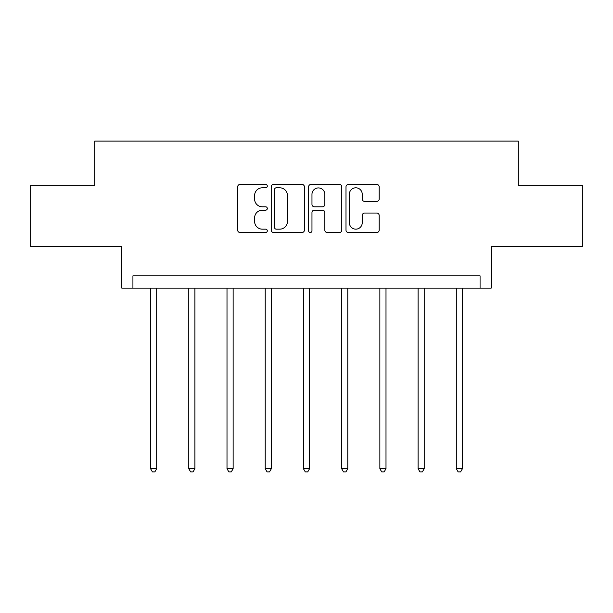 <?xml version="1.0" encoding="UTF-8"?>
<svg xmlns="http://www.w3.org/2000/svg" width="613" height="613" viewBox="0 0 613 613"><rect width="100%" height="100%" fill="white"/><g stroke="black" fill="none" stroke-linecap="round" stroke-linejoin="round"><path stroke-width="0.92" d="M267.306 186.122A1.686 1.686 0 0 0 265.621 184.436L240.074 184.436A2.406 2.406 0 0 0 237.668 186.842L237.668 230.128A2.406 2.406 0 0 0 240.074 232.526L265.621 232.526A1.686 1.686 0 0 0 267.306 230.848A1.686 1.686 0 0 0 265.621 229.162L262.318 229.162A7.693 7.693 0 0 1 254.617 221.469L254.617 217.86A7.693 7.693 0 0 1 262.318 210.167L265.621 210.167A1.686 1.686 0 0 0 267.306 208.481A1.686 1.686 0 0 0 265.621 206.796L262.318 206.796A7.693 7.693 0 0 1 254.617 199.102L254.617 195.501A7.693 7.693 0 0 1 262.318 187.8L265.621 187.8A1.686 1.686 0 0 0 267.306 186.122M30.65 185.21L30.65 246.457L121.78 246.457L121.78 288.102L491.22 288.102L491.22 246.457L582.35 246.457L582.35 185.21L518.284 185.21L518.284 141.113L94.716 141.113L94.716 185.21L30.65 185.21M376.773 201.386A2.406 2.406 0 0 0 379.179 198.987L379.179 186.842A2.406 2.406 0 0 0 376.773 184.436L348.399 184.436A2.406 2.406 0 0 0 346 186.842L346 230.128A2.406 2.406 0 0 0 348.399 232.526L376.773 232.526A2.406 2.406 0 0 0 379.179 230.128L379.179 215.454A2.406 2.406 0 0 0 376.773 213.048L364.635 213.048A2.406 2.406 0 0 0 362.229 215.454L362.229 222.734A6.429 6.429 0 0 1 355.793 229.162A6.429 6.429 0 0 1 349.364 222.734L349.364 194.237A6.429 6.429 0 0 1 355.793 187.8A6.429 6.429 0 0 1 362.229 194.237L362.229 198.987A2.406 2.406 0 0 0 364.635 201.386L376.773 201.386M480.071 288.102L480.071 275.85L132.929 275.85L132.929 288.102M304.393 186.842A2.406 2.406 0 0 0 301.994 184.436L273.613 184.436A2.406 2.406 0 0 0 271.214 186.842L271.214 230.128A2.406 2.406 0 0 0 273.613 232.526L301.994 232.526A2.406 2.406 0 0 0 304.393 230.128L304.393 186.842M311.006 184.436L339.387 184.436A2.406 2.406 0 0 1 341.786 186.842L341.786 230.128A2.406 2.406 0 0 1 339.387 232.526L327.242 232.526A2.406 2.406 0 0 1 324.836 230.128L324.836 212.573A2.406 2.406 0 0 0 322.43 210.167L314.377 210.167A2.406 2.406 0 0 0 311.971 212.573L311.971 230.848A1.686 1.686 0 0 1 310.285 232.526A1.686 1.686 0 0 1 308.607 230.848L308.607 186.842A2.406 2.406 0 0 1 311.006 184.436M276.264 187.8A1.686 1.686 0 0 0 274.578 189.486L274.578 227.477A1.686 1.686 0 0 0 276.264 229.162L279.75 229.162A7.693 7.693 0 0 0 287.443 221.469L287.443 195.501A7.693 7.693 0 0 0 279.75 187.8L276.264 187.8M324.836 194.352A6.429 6.429 0 0 0 318.4 187.923A6.429 6.429 0 0 0 311.971 194.352L311.971 204.397A2.406 2.406 0 0 0 314.377 206.796L322.43 206.796A2.406 2.406 0 0 0 324.836 204.397L324.836 194.352M150.568 288.102L150.568 468.7L156.69 468.7L156.69 288.102M156.69 468.7L154.859 471.887L152.407 471.887L150.568 468.7M188.789 288.102L188.789 468.7L194.911 468.7L194.911 288.102M194.911 468.7L193.072 471.887L190.62 471.887L188.789 468.7M227.002 288.102L227.002 468.7L233.132 468.7L233.132 288.102M233.132 468.7L231.293 471.887L228.841 471.887L227.002 468.7M265.222 288.102L265.222 468.7L271.344 468.7L271.344 288.102M271.344 468.7L269.505 471.887L267.061 471.887L265.222 468.7M303.435 288.102L303.435 468.7L309.565 468.7L309.565 288.102M309.565 468.7L307.726 471.887L305.274 471.887L303.435 468.7M341.656 288.102L341.656 468.7L347.778 468.7L347.778 288.102M347.778 468.7L345.939 471.887L343.495 471.887L341.656 468.7M379.868 288.102L379.868 468.7L385.998 468.7L385.998 288.102M385.998 468.7L384.159 471.887L381.707 471.887L379.868 468.7M418.089 288.102L418.089 468.7L424.211 468.7L424.211 288.102M424.211 468.7L422.38 471.887L419.928 471.887L418.089 468.7M456.31 288.102L456.31 468.7L462.432 468.7L462.432 288.102M462.432 468.7L460.593 471.887L458.141 471.887L456.31 468.7"/></g></svg>

